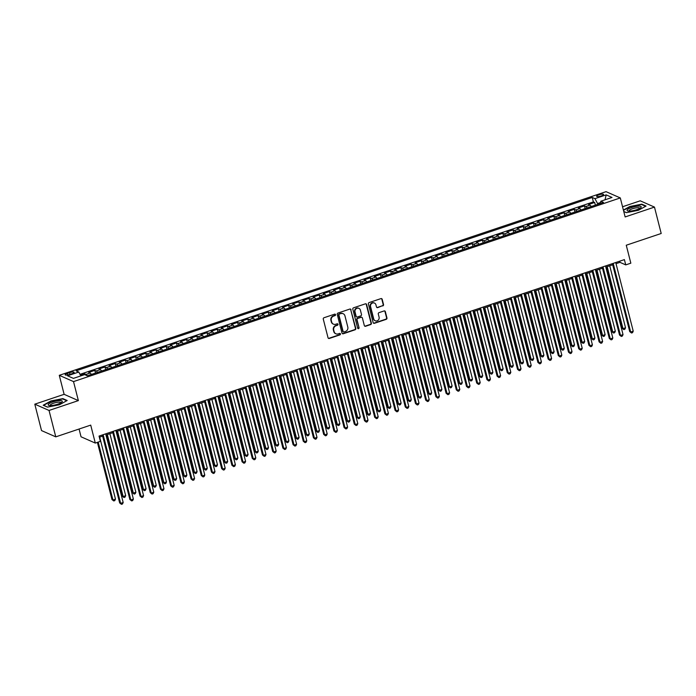 <?xml version="1.0" encoding="UTF-8"?>
<svg xmlns="http://www.w3.org/2000/svg" width="696" height="696" viewBox="0 0 696 696"><rect width="100%" height="100%" fill="white"/><g stroke="black" fill="none" stroke-linecap="round" stroke-linejoin="round"><path stroke-width="1.04" d="M335.533 314.653A0.774 0.713 113.8 0 0 334.654 314.157L324.014 317.733A1.105 1.018 113.8 0 0 323.275 319.107L328.034 337.76A1.105 1.018 113.8 0 0 329.295 338.465L339.935 334.889A0.774 0.713 113.8 0 0 340.057 333.454A0.774 0.713 113.8 0 0 339.561 333.436L338.186 333.897A3.523 3.271 113.8 0 1 334.141 331.661L333.741 330.104A3.523 3.271 113.8 0 1 336.098 325.711L337.482 325.25A0.774 0.713 113.8 0 0 337.603 323.814A0.774 0.713 113.8 0 0 337.108 323.797L335.733 324.258A3.523 3.271 113.8 0 1 331.679 322.022L331.287 320.465A3.523 3.271 113.8 0 1 333.645 316.071L335.02 315.61A0.774 0.713 113.8 0 0 335.533 314.653M333.271 324.084A3.523 3.271 113.8 0 1 331.296 321.848L330.905 320.299A3.523 3.271 113.8 0 1 333.262 315.906L334.637 315.445A0.774 0.713 113.8 0 0 334.941 314.122M328.408 338.326A1.105 1.018 113.8 0 0 328.912 338.291L339.552 334.724A0.774 0.713 113.8 0 0 339.857 333.401M335.733 333.723A3.523 3.271 113.8 0 1 333.749 331.487L333.358 329.939A3.523 3.271 113.8 0 1 335.716 325.545L337.09 325.084A0.774 0.713 113.8 0 0 337.395 323.762M598.856 194.828A3.593 0.87 -14.3 0 0 596.602 196.255A3.593 0.87 -14.3 0 0 601.318 195.915A3.593 0.87 -14.3 0 0 603.571 194.48A3.593 0.87 -14.3 0 0 598.856 194.828M382.8 305.918A1.105 1.018 113.8 0 0 383.54 304.543L382.2 299.315A1.105 1.018 113.8 0 0 380.938 298.61L369.124 302.577A1.105 1.018 113.8 0 0 368.384 303.952L373.143 322.613A1.105 1.018 113.8 0 0 374.405 323.309L386.219 319.342A1.105 1.018 113.8 0 0 386.959 317.968L385.349 311.643A1.105 1.018 113.8 0 0 384.079 310.947L379.024 312.643A1.105 1.018 113.8 0 0 378.285 314.018L379.085 317.15A2.949 2.732 113.8 0 1 375.214 320.752A2.949 2.732 113.8 0 1 373.726 318.951L370.594 306.666A2.949 2.732 113.8 0 1 374.465 303.073A2.949 2.732 113.8 0 1 375.953 304.874L376.475 306.919A1.105 1.018 113.8 0 0 377.745 307.615L382.417 305.753A1.105 1.018 113.8 0 0 383.148 304.378L381.817 299.141A1.105 1.018 113.8 0 0 381.443 298.575M49.042 410.457L78.37 400.609L64.128 394.327L34.8 404.176L49.042 410.457L55.776 436.853L90.715 425.117L95.291 443.074L100.389 441.36L99.041 436.079L624.39 259.617L625.739 264.889L630.837 263.184L626.261 245.227L661.2 233.491L654.475 207.095L640.224 200.813L622.546 206.756M78.37 400.609L73.524 381.599L620.301 197.934L625.147 216.943L654.475 207.095M351.062 309.772A1.105 1.018 113.8 0 0 349.792 309.076L337.978 313.043A1.105 1.018 113.8 0 0 337.247 314.418L341.997 333.071A1.105 1.018 113.8 0 0 343.267 333.767L355.082 329.8A1.105 1.018 113.8 0 0 355.813 328.425L350.68 309.607A1.105 1.018 113.8 0 0 350.305 309.033M353.551 307.815L365.365 303.839A1.105 1.018 113.8 0 1 366.627 304.543L371.386 323.196A1.105 1.018 113.8 0 1 370.646 324.571L365.591 326.267A1.105 1.018 113.8 0 1 364.33 325.571L362.399 318.002A1.105 1.018 113.8 0 0 361.137 317.306L357.779 318.429A1.105 1.018 113.8 0 0 357.039 319.803L359.049 327.677A0.774 0.713 113.8 0 1 358.04 328.625A0.774 0.713 113.8 0 1 357.648 328.155L352.811 309.181A1.105 1.018 113.8 0 1 353.551 307.815M55.776 436.853L41.525 430.58L34.8 404.176M595.358 205.146L594.671 202.466L588.555 204.52L589.956 205.137L585.875 206.512A4.489 1.288 71.4 0 1 587.111 207.921M585.153 208.574L584.475 205.894L578.35 207.947L579.759 208.565L575.679 209.94A4.489 1.288 71.4 0 1 576.906 211.349M574.957 212.002L574.27 209.322L568.154 211.375L569.554 211.993L565.474 213.368A4.489 1.288 71.4 0 1 566.709 214.768M564.752 215.429L564.073 212.741L557.948 214.803L559.358 215.421L555.278 216.787A4.489 1.288 71.4 0 1 556.504 218.196M554.555 218.857L553.868 216.169L547.752 218.231L549.153 218.849L545.072 220.214A4.489 1.288 71.4 0 1 546.308 221.624M544.35 222.285L543.672 219.597L537.547 221.65L538.956 222.276L534.876 223.642A4.489 1.288 71.4 0 1 536.103 225.052M534.154 225.704L533.467 223.025L527.351 225.078L528.751 225.695L524.671 227.07A4.489 1.288 71.4 0 1 525.906 228.479M523.949 229.132L523.27 226.452L517.145 228.505L518.555 229.123L514.475 230.498A4.489 1.288 71.4 0 1 515.701 231.907M513.752 232.56L513.065 229.88L506.949 231.933L508.35 232.551L504.269 233.926A4.489 1.288 71.4 0 1 505.505 235.335M503.547 235.988L502.869 233.308L496.744 235.361L498.153 235.979L494.073 237.353A4.489 1.288 71.4 0 1 495.3 238.754M493.351 239.415L492.664 236.727L486.548 238.789L487.948 239.407L483.868 240.773A4.489 1.288 71.4 0 1 485.103 242.182M483.146 242.843L482.467 240.155L476.342 242.217L477.752 242.834L473.672 244.2A4.489 1.288 71.4 0 1 474.898 245.61M472.949 246.262L472.262 243.583L466.146 245.636L467.547 246.262L463.466 247.628A4.489 1.288 71.4 0 1 464.702 249.037M462.744 249.69L462.066 247.01L455.941 249.064L457.35 249.681L453.27 251.056A4.489 1.288 71.4 0 1 454.497 252.465M452.548 253.118L451.861 250.438L445.736 252.491L447.145 253.109L443.065 254.484A4.489 1.288 71.4 0 1 444.3 255.893M442.343 256.546L441.655 253.866L435.539 255.919L436.94 256.537L432.86 257.911A4.489 1.288 71.4 0 1 434.095 259.312M432.146 259.973L431.459 257.285L425.334 259.347L426.744 259.965L422.663 261.331A4.489 1.288 71.4 0 1 423.899 262.74M421.941 263.401L421.254 260.713L415.138 262.775L416.539 263.392L412.458 264.758A4.489 1.288 71.4 0 1 413.694 266.168M411.745 266.829L411.058 264.141L404.933 266.194L406.342 266.82L402.262 268.186A4.489 1.288 71.4 0 1 403.497 269.596M401.54 270.248L400.853 267.569L394.736 269.622L396.137 270.239L392.057 271.614A4.489 1.288 71.4 0 1 393.292 273.023M391.335 273.676L390.656 270.996L384.531 273.05L385.941 273.667L381.86 275.042A4.489 1.288 71.4 0 1 383.096 276.451M381.138 277.104L380.451 274.424L374.335 276.477L375.736 277.095L371.655 278.47A4.489 1.288 71.4 0 1 372.891 279.879M370.933 280.531L370.255 277.852L364.13 279.905L365.539 280.523L361.459 281.897A4.489 1.288 71.4 0 1 362.686 283.298M360.737 283.959L360.05 281.271L353.933 283.333L355.334 283.951L351.254 285.316A4.489 1.288 71.4 0 1 352.489 286.726M350.532 287.387L349.853 284.699L343.728 286.761L345.138 287.378L341.057 288.744A4.489 1.288 71.4 0 1 342.284 290.154M340.335 290.815L339.648 288.127L333.532 290.18L334.933 290.806L330.852 292.172A4.489 1.288 71.4 0 1 332.088 293.582M330.13 294.234L329.452 291.554L323.327 293.608L324.736 294.225L320.656 295.6A4.489 1.288 71.4 0 1 321.883 297.009M319.934 297.662L319.246 294.982L313.13 297.035L314.531 297.653L310.451 299.028A4.489 1.288 71.4 0 1 311.686 300.437M309.729 301.09L309.05 298.41L302.925 300.463L304.335 301.081L300.254 302.455A4.489 1.288 71.4 0 1 301.481 303.865M299.532 304.517L298.845 301.838L292.729 303.891L294.13 304.509L290.049 305.883A4.489 1.288 71.4 0 1 291.285 307.284M289.327 307.945L288.649 305.257L282.524 307.319L283.933 307.936L279.853 309.302A4.489 1.288 71.4 0 1 281.08 310.712M279.131 311.373L278.444 308.685L272.327 310.747L273.728 311.364L269.648 312.73A4.489 1.288 71.4 0 1 270.883 314.14M268.926 314.801L268.247 312.113L262.122 314.166L263.532 314.792L259.451 316.158A4.489 1.288 71.4 0 1 260.678 317.567M258.729 318.22L258.042 315.54L251.926 317.594L253.327 318.211L249.246 319.586A4.489 1.288 71.4 0 1 250.482 320.995M248.524 321.648L247.846 318.968L241.721 321.021L243.13 321.639L239.05 323.014A4.489 1.288 71.4 0 1 240.277 324.423M238.328 325.075L237.64 322.396L231.524 324.449L232.925 325.067L228.845 326.441A4.489 1.288 71.4 0 1 230.08 327.851M228.123 328.503L227.435 325.815L221.319 327.877L222.729 328.495L218.64 329.869A4.489 1.288 71.4 0 1 219.875 331.27M217.926 331.931L217.239 329.243L211.114 331.305L212.524 331.922L208.443 333.288A4.489 1.288 71.4 0 1 209.679 334.698M207.721 335.359L207.034 332.671L200.918 334.733L202.319 335.35L198.238 336.716A4.489 1.288 71.4 0 1 199.474 338.125M197.525 338.778L196.838 336.098L190.713 338.152L192.122 338.778L188.042 340.144A4.489 1.288 71.4 0 1 189.277 341.553M187.32 342.206L186.632 339.526L180.516 341.579L181.917 342.197L177.837 343.572A4.489 1.288 71.4 0 1 179.072 344.981M177.123 345.634L176.436 342.954L170.311 345.007L171.721 345.625L167.64 347A4.489 1.288 71.4 0 1 168.876 348.409M166.918 349.061L166.231 346.382L160.115 348.435L161.516 349.053L157.435 350.427A4.489 1.288 71.4 0 1 158.671 351.828M156.713 352.489L156.035 349.801L149.91 351.863L151.319 352.481L147.239 353.846A4.489 1.288 71.4 0 1 148.465 355.256M146.517 355.917L145.829 353.229L139.713 355.291L141.114 355.908L137.034 357.274A4.489 1.288 71.4 0 1 138.269 358.684M136.312 359.345L135.633 356.656L129.508 358.71L130.918 359.336L126.837 360.702A4.489 1.288 71.4 0 1 128.064 362.111M126.115 362.764L125.428 360.084L119.312 362.137L120.713 362.755L116.632 364.13A4.489 1.288 71.4 0 1 117.868 365.539M115.91 366.192L115.231 363.512L109.107 365.565L110.516 366.183L106.436 367.558A4.489 1.288 71.4 0 1 107.662 368.967M105.714 369.62L105.026 366.94L98.91 368.993L100.311 369.611L96.231 370.985A4.489 1.288 71.4 0 1 97.466 372.395M95.509 373.047L94.83 370.368L88.705 372.421L90.115 373.039A4.489 1.288 71.4 0 1 91.341 374.448M69.713 374.448L71.958 373.7A3.48 0.844 -14.3 0 0 74.133 372.308A3.48 0.844 -14.3 0 0 69.565 372.647L67.321 373.395A3.48 0.844 -14.3 0 0 65.146 374.787A3.48 0.844 -14.3 0 0 69.713 374.448M73.524 381.599L59.282 375.318L606.051 191.661L620.301 197.934M594.671 202.466L593.383 201.901L592.252 197.464L76.082 370.846L78.778 372.029L80.84 375.884M592.252 197.464L594.95 198.647L606.173 194.88L612.019 197.455L600.805 201.231L603.493 202.414L87.331 375.796L84.634 374.613L73.411 378.38L67.556 375.796L78.778 372.029M84.86 374.709L84.625 373.787L86.034 374.413A4.489 1.288 71.4 0 1 87.226 375.753M94.83 370.368L96.231 370.985M105.026 366.94L106.436 367.558M115.231 363.512L116.632 364.13M125.428 360.084L126.837 360.702M135.633 356.656L137.034 357.274M145.829 353.229L147.239 353.846M156.035 349.801L157.435 350.427M166.231 346.382L167.64 347M176.436 342.954L177.837 343.572M186.632 339.526L188.042 340.144M196.838 336.098L198.238 336.716M207.034 332.671L208.443 333.288M217.239 329.243L218.64 329.869M227.435 325.815L228.845 326.441M237.64 322.396L239.05 323.014M247.846 318.968L249.246 319.586M258.042 315.54L259.451 316.158M268.247 312.113L269.648 312.73M278.444 308.685L279.853 309.302M288.649 305.257L290.049 305.883M298.845 301.838L300.254 302.455M309.05 298.41L310.451 299.028M319.246 294.982L320.656 295.6M329.452 291.554L330.852 292.172M339.648 288.127L341.057 288.744M349.853 284.699L351.254 285.316M360.05 281.271L361.459 281.897M370.255 277.852L371.655 278.47M380.451 274.424L381.86 275.042M390.656 270.996L392.057 271.614M400.853 267.569L402.262 268.186M411.058 264.141L412.458 264.758M421.254 260.713L422.663 261.331M431.459 257.285L432.86 257.911M441.655 253.866L443.065 254.484M451.861 250.438L453.27 251.056M462.066 247.01L463.466 247.628M472.262 243.583L473.672 244.2M482.467 240.155L483.868 240.773M492.664 236.727L494.073 237.353M502.869 233.308L504.269 233.926M513.065 229.88L514.475 230.498M523.27 226.452L524.671 227.07M533.467 223.025L534.876 223.642M543.672 219.597L545.072 220.214M553.868 216.169L555.278 216.787M564.073 212.741L565.474 213.368M574.27 209.322L575.679 209.94M584.475 205.894L585.875 206.512M593.383 201.901L80.014 374.335M84.625 373.787L80.466 375.188M600.631 202.519L597.568 203.554L597.768 204.337M79.066 429.032L81.041 436.792L95.291 443.074M64.128 394.327L59.282 375.318M616.03 263.671L619.962 262.349L625.739 264.889M99.337 437.227L102.643 436.114M105.975 435L112.839 432.695M116.18 431.572L123.044 429.267M126.385 428.144L133.24 425.839M136.581 424.717L143.446 422.411M146.786 421.289L153.642 418.983M156.983 417.861L163.847 415.555M167.188 414.433L174.052 412.128M177.384 411.014L184.249 408.709M187.589 407.586L194.454 405.281M197.786 404.159L204.65 401.853M207.991 400.731L214.855 398.425M218.187 397.303L225.052 394.997M228.392 393.875L235.257 391.57M238.589 390.447L245.453 388.142M248.794 387.028L255.658 384.723M258.99 383.6L265.855 381.295M269.195 380.173L276.06 377.867M279.392 376.745L286.256 374.439M289.597 373.317L296.461 371.012M299.793 369.889L306.658 367.584M309.998 366.461L316.863 364.156M320.195 363.042L327.059 360.737M330.4 359.615L337.264 357.309M340.605 356.187L347.461 353.881M350.801 352.759L357.666 350.453M361.006 349.331L367.862 347.026M371.203 345.903L378.067 343.598M381.408 342.484L388.272 340.179M391.604 339.056L398.469 336.751M401.81 335.629L408.674 333.323M412.006 332.201L418.87 329.895M422.211 328.773L429.075 326.467M432.407 325.345L439.272 323.04M442.613 321.917L449.477 319.612M452.809 318.498L459.673 316.193M463.014 315.07L469.878 312.765M473.21 311.643L480.075 309.337M483.415 308.215L490.28 305.909M493.612 304.787L500.476 302.482M503.817 301.359L510.681 299.054M514.013 297.931L520.878 295.626M524.218 294.512L531.083 292.207M534.415 291.085L541.279 288.779M544.62 287.657L551.484 285.351M554.816 284.229L561.681 281.923M565.022 280.801L571.886 278.496M575.227 277.373L582.082 275.068M585.423 273.946L592.287 271.64M595.628 270.526L602.492 268.221M605.825 267.099L612.689 264.793M619.666 261.2L619.962 262.349M101.546 371.02A4.489 1.288 -108.6 0 0 100.311 369.611M111.743 367.592A4.489 1.288 -108.6 0 0 110.516 366.183M121.948 364.165A4.489 1.288 -108.6 0 0 120.713 362.755M132.144 360.737A4.489 1.288 -108.6 0 0 130.918 359.336M142.349 357.318A4.489 1.288 -108.6 0 0 141.114 355.908M152.546 353.89A4.489 1.288 -108.6 0 0 151.319 352.481M162.751 350.462A4.489 1.288 -108.6 0 0 161.516 349.053M172.956 347.034A4.489 1.288 -108.6 0 0 171.721 345.625M183.152 343.606A4.489 1.288 -108.6 0 0 181.917 342.197M193.357 340.179A4.489 1.288 -108.6 0 0 192.122 338.778M203.554 336.76A4.489 1.288 -108.6 0 0 202.319 335.35M213.759 333.332A4.489 1.288 -108.6 0 0 212.524 331.922M223.955 329.904A4.489 1.288 -108.6 0 0 222.729 328.495M234.16 326.476A4.489 1.288 -108.6 0 0 232.925 325.067M244.357 323.048A4.489 1.288 -108.6 0 0 243.13 321.639M254.562 319.621A4.489 1.288 -108.6 0 0 253.327 318.211M264.758 316.193A4.489 1.288 -108.6 0 0 263.532 314.792M274.964 312.774A4.489 1.288 -108.6 0 0 273.728 311.364M285.16 309.346A4.489 1.288 -108.6 0 0 283.933 307.936M295.365 305.918A4.489 1.288 -108.6 0 0 294.13 304.509M305.561 302.49A4.489 1.288 -108.6 0 0 304.335 301.081M315.767 299.062A4.489 1.288 -108.6 0 0 314.531 297.653M325.963 295.635A4.489 1.288 -108.6 0 0 324.736 294.225M336.168 292.207A4.489 1.288 -108.6 0 0 334.933 290.806M346.364 288.788A4.489 1.288 -108.6 0 0 345.138 287.378M356.57 285.36A4.489 1.288 -108.6 0 0 355.334 283.951M366.766 281.932A4.489 1.288 -108.6 0 0 365.539 280.523M376.971 278.504A4.489 1.288 -108.6 0 0 375.736 277.095M387.176 275.077A4.489 1.288 -108.6 0 0 385.941 273.667M397.373 271.649A4.489 1.288 -108.6 0 0 396.137 270.239M407.578 268.221A4.489 1.288 -108.6 0 0 406.342 266.82M417.774 264.802A4.489 1.288 -108.6 0 0 416.539 263.392M427.979 261.374A4.489 1.288 -108.6 0 0 426.744 259.965M438.175 257.946A4.489 1.288 -108.6 0 0 436.94 256.537M448.381 254.519A4.489 1.288 -108.6 0 0 447.145 253.109M458.577 251.091A4.489 1.288 -108.6 0 0 457.35 249.681M468.782 247.663A4.489 1.288 -108.6 0 0 467.547 246.262M478.978 244.244A4.489 1.288 -108.6 0 0 477.752 242.834M489.184 240.816A4.489 1.288 -108.6 0 0 487.948 239.407M499.38 237.388A4.489 1.288 -108.6 0 0 498.153 235.979M509.585 233.96A4.489 1.288 -108.6 0 0 508.35 232.551M519.782 230.533A4.489 1.288 -108.6 0 0 518.555 229.123M529.987 227.105A4.489 1.288 -108.6 0 0 528.751 225.695M540.183 223.677A4.489 1.288 -108.6 0 0 538.956 222.276M550.388 220.258A4.489 1.288 -108.6 0 0 549.153 218.849M560.585 216.83A4.489 1.288 -108.6 0 0 559.358 215.421M570.79 213.402A4.489 1.288 -108.6 0 0 569.554 211.993M580.986 209.975A4.489 1.288 -108.6 0 0 579.759 208.565M600.805 201.231L600.518 203.415M591.191 206.547A4.489 1.288 -108.6 0 0 589.956 205.137M597.568 203.554L594.95 198.647M606.173 194.88L605.015 199.813M59.473 404.75L67.173 400.505L62.884 398.608L50.895 400.974L43.195 405.229L47.485 407.116L59.473 404.75M623.755 211.497L626.391 212.663L638.38 210.296L646.079 206.051L641.79 204.154L629.802 206.521L623.39 210.061M63.005 399.095L62.884 398.608M641.912 204.633L641.79 204.154M342.371 333.636A1.105 1.018 113.8 0 0 342.876 333.601L354.69 329.634A1.105 1.018 113.8 0 0 355.43 328.26L350.68 309.607M339.448 314.122A0.774 0.713 113.8 0 0 338.935 315.079L343.111 331.461A0.774 0.713 113.8 0 0 343.998 331.949L345.451 331.461A3.523 3.271 113.8 0 0 347.809 327.068L344.955 315.871A3.523 3.271 113.8 0 0 340.901 313.635L339.065 313.948A0.774 0.713 113.8 0 0 338.552 314.914L338.935 315.079M343.319 331.818A0.774 0.713 113.8 0 1 342.728 331.287L338.552 314.914M342.971 313.644A3.523 3.271 113.8 0 0 340.518 313.461L340.901 313.635M339.065 313.948L340.518 313.461M364.704 326.137A1.105 1.018 113.8 0 0 365.209 326.102L370.263 324.406A1.105 1.018 113.8 0 0 371.003 323.031L366.244 304.37A1.105 1.018 113.8 0 0 365.87 303.804M361.642 317.272A1.105 1.018 113.8 0 0 360.745 317.132L357.396 318.263A1.105 1.018 113.8 0 0 356.656 319.638L359.049 327.677M357.857 328.503A0.774 0.713 113.8 0 0 358.666 327.512M360.397 310.155A2.949 2.732 113.8 0 0 355.952 308.92A2.949 2.732 113.8 0 0 355.038 311.956L356.143 316.28A1.105 1.018 113.8 0 0 357.413 316.976L360.763 315.853A1.105 1.018 113.8 0 0 361.502 314.479L360.397 310.155M358.71 308.276A2.949 2.732 113.8 0 0 354.655 311.782L355.038 311.956M356.517 316.845A1.105 1.018 113.8 0 1 355.76 316.106L354.655 311.782M376.849 307.484A1.105 1.018 113.8 0 0 377.354 307.449L382.417 305.753M374.265 302.995A2.949 2.732 113.8 0 0 370.211 306.501L370.594 306.666M375.031 320.656A2.949 2.732 113.8 0 1 373.343 318.785L370.211 306.501M373.508 323.179A1.105 1.018 113.8 0 0 374.022 323.144L385.836 319.168A1.105 1.018 113.8 0 0 386.576 317.802L384.958 311.477A1.105 1.018 113.8 0 0 384.584 310.912M97.397 442.36L111.969 499.537L112.935 499.954L115.484 499.102L99.685 437.114M98.188 442.099L112.935 499.954L113.761 500.946L111.969 499.537M115.484 499.102L114.779 500.607L113.761 500.946M102.347 434.965L119.669 502.93L120.634 503.347L103.138 434.704M123.183 502.495L122.479 504L121.461 504.339L120.634 503.347L123.183 502.495L105.688 433.843M121.461 504.339L119.669 502.93M52.731 401.975A7.299 1.766 -14.3 0 0 49.042 405.437A7.299 1.766 -14.3 0 0 57.742 404.176A7.299 1.766 -14.3 0 0 61.805 402.184A7.299 1.766 -14.3 0 0 60.308 400.591A7.299 1.766 -14.3 0 0 52.731 401.975M60.839 402.853A5.524 1.34 -14.3 0 0 60.839 402.671A5.524 1.34 -14.3 0 0 53.592 403.202A5.524 1.34 -14.3 0 0 50.129 405.403A5.524 1.34 -14.3 0 0 50.216 405.559M47.563 407.099L43.622 405.359L51.078 401.244L62.701 398.956L66.746 400.739M627.148 210.001A7.299 1.766 -14.3 0 0 627.949 210.984A7.299 1.766 -14.3 0 0 634.578 210.331A7.299 1.766 -14.3 0 0 640.712 207.73A7.299 1.766 -14.3 0 0 641.138 207.243A7.299 1.766 -14.3 0 0 635.291 206.555A7.299 1.766 -14.3 0 0 627.148 210.001M639.737 208.4A5.524 1.34 -14.3 0 0 639.746 208.217A5.524 1.34 -14.3 0 0 634.656 208.148A5.524 1.34 -14.3 0 0 629.088 210.627A5.524 1.34 -14.3 0 0 629.027 210.949A5.524 1.34 -14.3 0 0 629.114 211.106M623.468 210.383L629.984 206.79L641.599 204.502L645.644 206.286M626.47 212.645L623.738 211.445M106.549 434.809L122.174 496.109L123.131 496.535L125.689 495.674L109.881 433.686M107.332 434.539L123.131 496.535L123.958 497.518L122.174 496.109M125.689 495.674L124.984 497.179L123.958 497.518M116.745 431.381L132.37 492.681L133.336 493.107L135.885 492.246L120.086 430.259M117.537 431.111L133.336 493.107L134.163 494.09L132.37 492.681M135.885 492.246L135.181 493.751L134.163 494.09M126.95 427.953L142.576 489.253L143.533 489.68L146.09 488.818L130.282 426.831M127.733 427.692L143.533 489.68L144.359 490.671L142.576 489.253M146.09 488.818L145.386 490.323L144.359 490.671M137.147 424.525L152.772 485.825L153.738 486.252L156.287 485.399L140.488 423.403M137.939 424.264L153.738 486.252L154.564 487.243L152.772 485.825M156.287 485.399L155.582 486.895L154.564 487.243M112.552 431.537L129.874 499.502L130.831 499.928L113.335 431.276M133.388 499.067L132.684 500.572L131.657 500.911L130.831 499.928L133.388 499.067L115.884 430.424M131.657 500.911L129.874 499.502M122.748 428.118L140.07 496.074L141.036 496.5L123.54 427.849M143.585 495.639L142.88 497.144L141.862 497.483L141.036 496.5L143.585 495.639L126.089 426.996M141.862 497.483L140.07 496.074M132.953 424.69L150.275 492.646L151.241 493.072L133.736 424.421M153.79 492.211L153.085 493.716L152.059 494.064L151.241 493.072L153.79 492.211L136.286 423.568M152.059 494.064L150.275 492.646M143.15 421.263L160.471 489.218L161.437 489.645L143.941 420.993M163.986 488.792L163.282 490.288L162.264 490.637L161.437 489.645L163.986 488.792L146.491 420.14M162.264 490.637L160.471 489.218M147.352 421.097L162.977 482.398L163.943 482.824L166.492 481.971L150.684 419.975M148.135 420.836L163.943 482.824L164.769 483.816L162.977 482.398M166.492 481.971L165.787 483.468L164.769 483.816M153.355 417.835L170.677 485.791L171.642 486.217L154.138 417.574M174.191 485.364L173.487 486.861L172.469 487.209L171.642 486.217L174.191 485.364L156.687 416.713M172.469 487.209L170.677 485.791M157.548 417.67L173.174 478.978L174.139 479.396L176.688 478.543L160.889 416.547M158.34 417.409L174.139 479.396L174.966 480.388L173.174 478.978M176.688 478.543L175.984 480.049L174.966 480.388M163.551 414.407L180.873 482.372L181.839 482.789L164.343 414.146M184.388 481.937L183.683 483.442L182.665 483.781L181.839 482.789L184.388 481.937L166.892 413.285M182.665 483.781L180.873 482.372M167.753 414.242L183.379 475.551L184.344 475.977L186.893 475.116L171.085 413.128M168.536 413.981L184.344 475.977L185.171 476.96L183.379 475.551M186.893 475.116L186.189 476.621L185.171 476.96M173.756 410.979L191.078 478.944L192.044 479.361L174.539 410.718M194.593 478.509L193.888 480.014L192.87 480.353L192.044 479.361L194.593 478.509L177.089 409.857M192.87 480.353L191.078 478.944M177.95 410.823L193.575 472.123L194.541 472.549L197.09 471.688L181.291 409.7M178.742 410.553L194.541 472.549L195.367 473.532L193.575 472.123M197.09 471.688L196.385 473.193L195.367 473.532M183.953 407.551L201.283 475.516L202.24 475.942L184.744 407.29M204.789 475.081L204.085 476.586L203.067 476.925L202.24 475.942L204.789 475.081L187.294 406.438M203.067 476.925L201.283 475.516M188.155 407.395L203.78 468.695L204.746 469.121L207.295 468.26L191.496 406.273M188.938 407.125L204.746 469.121L205.572 470.105L203.78 468.695M207.295 468.26L206.59 469.765L205.572 470.105M194.158 404.132L211.48 472.088L212.445 472.514L194.941 403.863M214.994 471.653L214.29 473.158L213.272 473.498L212.445 472.514L214.994 471.653L197.499 403.01M213.272 473.498L211.48 472.088M198.351 403.967L213.985 465.267L214.942 465.694L217.491 464.841L201.692 402.845M199.143 403.706L214.942 465.694L215.769 466.685L213.985 465.267M217.491 464.841L216.787 466.337L215.769 466.685M204.354 400.705L221.685 468.66L222.642 469.087L205.146 400.435M225.191 468.225L224.486 469.73L223.468 470.078L222.642 469.087L225.191 468.225L207.695 399.582M223.468 470.078L221.685 468.66M208.556 400.539L224.182 461.84L225.147 462.266L227.696 461.413L211.897 399.417M209.339 400.278L225.147 462.266L225.974 463.258L224.182 461.84M227.696 461.413L226.992 462.91L225.974 463.258M214.559 397.277L231.881 465.233L232.847 465.659L215.342 397.016M235.396 464.806L234.691 466.303L233.673 466.651L232.847 465.659L235.396 464.806L217.9 396.155M233.673 466.651L231.881 465.233M218.753 397.111L234.387 458.42L235.344 458.838L237.893 457.985L222.094 395.989M219.544 396.85L235.344 458.838L236.17 459.83L234.387 458.42M237.893 457.985L237.188 459.49L236.17 459.83M224.756 393.849L242.086 461.805L243.043 462.231L225.547 393.588M245.592 461.378L244.888 462.875L243.87 463.223L243.043 462.231L245.592 461.378L228.097 392.727M243.87 463.223L242.086 461.805M234.961 390.421L252.283 458.386L253.248 458.803L235.744 390.16M255.797 457.951L255.093 459.456L254.075 459.795L253.248 458.803L255.797 457.951L238.302 389.299M254.075 459.795L252.283 458.386M245.166 386.993L262.488 454.958L263.445 455.384L245.949 386.732M265.994 454.523L265.289 456.028L264.271 456.367L263.445 455.384L265.994 454.523L248.498 385.88M264.271 456.367L262.488 454.958M228.958 393.684L244.583 454.993L245.549 455.41L248.098 454.558L232.299 392.57M229.741 393.423L245.549 455.41L246.375 456.402L244.583 454.993M248.098 454.558L247.393 456.063L246.375 456.402M239.163 390.265L254.788 451.565L255.745 451.991L258.294 451.13L242.495 389.142M239.946 389.995L255.745 451.991L256.572 452.974L254.788 451.565M258.294 451.13L257.59 452.635L256.572 452.974M249.359 386.837L264.985 448.137L265.95 448.563L268.499 447.702L252.7 385.715M250.151 386.567L265.95 448.563L266.777 449.546L264.985 448.137M268.499 447.702L267.795 449.207L266.777 449.546M255.362 383.574L272.684 451.53L273.65 451.956L256.154 383.305M276.199 451.095L275.494 452.6L274.476 452.939L273.65 451.956L276.199 451.095L258.703 382.452M274.476 452.939L272.684 451.53M259.565 383.409L275.19 444.709L276.147 445.135L278.696 444.274L262.897 382.287M260.348 383.139L276.147 445.135L276.973 446.119L275.19 444.709M278.696 444.274L278 445.779L276.973 446.119M265.567 380.147L282.889 448.102L283.846 448.528L266.35 379.877M286.395 447.667L285.699 449.172L284.673 449.512L283.846 448.528L286.395 447.667L268.9 379.024M284.673 449.512L282.889 448.102M269.761 379.981L285.386 441.281L286.352 441.708L288.901 440.855L273.102 378.859M270.553 379.72L286.352 441.708L287.178 442.7L285.386 441.281M288.901 440.855L288.196 442.351L287.178 442.7M275.764 376.719L293.086 444.674L294.051 445.101L276.556 376.449M296.6 444.248L295.896 445.745L294.878 446.092L294.051 445.101L296.6 444.248L279.105 375.596M294.878 446.092L293.086 444.674M279.966 376.553L295.591 437.854L296.548 438.28L299.097 437.427L283.298 375.431M280.749 376.292L296.548 438.28L297.375 439.272L295.591 437.854M299.097 437.427L298.401 438.924L297.375 439.272M285.969 373.291L303.291 441.247L304.248 441.673L286.752 373.03M306.797 440.82L306.101 442.317L305.074 442.665L304.248 441.673L306.797 440.82L289.301 372.169M305.074 442.665L303.291 441.247M290.162 373.126L305.788 434.435L306.753 434.852L309.302 434L293.503 372.003M290.954 372.865L306.753 434.852L307.58 435.844L305.788 434.435M309.302 434L308.598 435.505L307.58 435.844M296.165 369.863L313.487 437.827L314.453 438.245L296.957 369.602M317.002 437.392L316.297 438.898L315.279 439.237L314.453 438.245L317.002 437.392L299.506 368.741M315.279 439.237L313.487 437.827M300.368 369.698L315.993 431.007L316.95 431.424L319.507 430.572L303.7 368.584M301.15 369.437L316.95 431.424L317.776 432.416L315.993 431.007M319.507 430.572L318.803 432.077L317.776 432.416M306.37 366.435L323.692 434.4L324.649 434.817L307.154 366.174M327.207 433.965L326.502 435.47L325.476 435.809L324.649 434.817L327.207 433.965L309.703 365.313M325.476 435.809L323.692 434.4M310.564 366.279L326.189 427.579L327.155 428.005L329.704 427.144L313.905 365.156M311.356 366.009L327.155 428.005L327.981 428.988L326.189 427.579M329.704 427.144L328.999 428.649L327.981 428.988M316.567 363.007L333.889 430.972L334.854 431.398L317.359 362.746M337.403 430.537L336.699 432.042L335.681 432.381L334.854 431.398L337.403 430.537L319.908 361.894M335.681 432.381L333.889 430.972M320.769 362.851L336.394 424.151L337.351 424.577L339.909 423.716L324.101 361.729M321.552 362.581L337.351 424.577L338.178 425.56L336.394 424.151M339.909 423.716L339.204 425.221L338.178 425.56M326.772 359.588L344.094 427.544L345.051 427.97L327.555 359.319M347.608 427.109L346.904 428.614L345.877 428.954L345.051 427.97L347.608 427.109L330.104 358.466M345.877 428.954L344.094 427.544M330.965 359.423L346.591 420.723L347.556 421.15L350.105 420.288L334.306 358.301M331.757 359.153L347.556 421.15L348.383 422.141L346.591 420.723M350.105 420.288L349.401 421.793L348.383 422.141M341.171 355.995L356.796 417.296L357.753 417.722L360.31 416.869L344.503 354.873M341.954 355.734L357.753 417.722L358.579 418.714L356.796 417.296M360.31 416.869L359.606 418.366L358.579 418.714M351.367 352.567L366.992 413.868L367.958 414.294L370.507 413.441L354.708 351.445M352.159 352.306L367.958 414.294L368.784 415.286L366.992 413.868M370.507 413.441L369.802 414.938L368.784 415.286M336.968 356.161L354.29 424.116L355.256 424.543L337.76 355.891M357.805 423.681L357.1 425.186L356.082 425.526L355.256 424.543L357.805 423.681L340.309 355.038M356.082 425.526L354.29 424.116M347.173 352.733L364.495 420.689L365.461 421.115L347.957 352.463M368.01 420.262L367.305 421.759L366.279 422.107L365.461 421.115L368.01 420.262L350.506 351.611M366.279 422.107L364.495 420.689M357.37 349.305L374.692 417.261L375.657 417.687L358.162 349.044M378.206 416.834L377.502 418.331L376.484 418.679L375.657 417.687L378.206 416.834L360.711 348.183M376.484 418.679L374.692 417.261M361.572 349.14L377.197 410.449L378.163 410.866L380.712 410.014L364.904 348.017M362.355 348.879L378.163 410.866L378.981 411.858L377.197 410.449M380.712 410.014L380.007 411.519L378.981 411.858M367.575 345.877L384.897 413.842L385.862 414.259L368.358 345.616M388.411 413.407L387.707 414.912L386.689 415.251L385.862 414.259L388.411 413.407L370.907 344.755M386.689 415.251L384.897 413.842M371.768 345.712L387.394 407.021L388.359 407.438L390.908 406.586L375.109 344.598M372.56 345.451L388.359 407.438L389.186 408.43L387.394 407.021M390.908 406.586L390.204 408.091L389.186 408.43M377.771 342.449L395.093 410.414L396.059 410.831L378.563 342.188M398.608 409.979L397.903 411.484L396.885 411.823L396.059 410.831L398.608 409.979L381.112 341.327M396.885 411.823L395.093 410.414M381.974 342.293L397.599 403.593L398.564 404.019L401.113 403.158L385.306 341.171M382.756 342.023L398.564 404.019L399.391 405.002L397.599 403.593M401.113 403.158L400.409 404.663L399.391 405.002M387.976 339.022L405.298 406.986L406.264 407.412L388.76 338.761M408.813 406.551L408.108 408.056L407.09 408.395L406.264 407.412L408.813 406.551L391.309 337.908M407.09 408.395L405.298 406.986M392.17 338.865L407.795 400.165L408.761 400.591L411.31 399.73L395.511 337.743M392.962 338.595L408.761 400.591L409.587 401.575L407.795 400.165M411.31 399.73L410.605 401.235L409.587 401.575M398.173 335.603L415.495 403.558L416.46 403.985L398.965 335.333M419.009 403.123L418.305 404.628L417.287 404.968L416.46 403.985L419.009 403.123L401.514 334.48M417.287 404.968L415.495 403.558M402.375 335.437L418 396.737L418.966 397.164L421.515 396.302L405.707 334.315M403.158 335.176L418.966 397.164L419.792 398.155L418 396.737M421.515 396.302L420.81 397.808L419.792 398.155M412.571 332.009L428.205 393.31L429.162 393.736L431.711 392.883L415.912 330.887M413.363 331.748L429.162 393.736L429.989 394.728L428.205 393.31M431.711 392.883L431.007 394.38L429.989 394.728M422.776 328.582L438.402 389.882L439.367 390.308L441.916 389.455L426.117 327.459M423.56 328.321L439.367 390.308L440.194 391.3L438.402 389.882M441.916 389.455L441.212 390.952L440.194 391.3M408.378 332.175L425.7 400.13L426.665 400.557L409.161 331.905M429.215 399.695L428.51 401.2L427.492 401.548L426.665 400.557L429.215 399.695L411.71 331.052M427.492 401.548L425.7 400.13M418.574 328.747L435.905 396.703L436.862 397.129L419.366 328.477M439.411 396.276L438.706 397.773L437.688 398.121L436.862 397.129L439.411 396.276L421.915 327.625M437.688 398.121L435.905 396.703M428.78 325.319L446.101 393.275L447.067 393.701L429.562 325.058M449.616 392.849L448.911 394.345L447.893 394.693L447.067 393.701L449.616 392.849L432.12 324.197M447.893 394.693L446.101 393.275M432.973 325.154L448.607 386.463L449.564 386.88L452.113 386.028L436.314 324.031M433.765 324.893L449.564 386.88L450.39 387.872L448.607 386.463M452.113 386.028L451.408 387.533L450.39 387.872M438.976 321.891L456.306 389.856L457.263 390.273L439.768 321.63M459.812 389.421L459.108 390.926L458.09 391.265L457.263 390.273L459.812 389.421L442.317 320.769M458.09 391.265L456.306 389.856M443.178 321.726L458.803 383.035L459.769 383.461L462.318 382.6L446.519 320.612M443.961 321.465L459.769 383.461L460.595 384.444L458.803 383.035M462.318 382.6L461.613 384.105L460.595 384.444M449.181 318.464L466.503 386.428L467.468 386.854L449.964 318.202M470.017 385.993L469.313 387.498L468.295 387.837L467.468 386.854L470.017 385.993L452.522 317.341M468.295 387.837L466.503 386.428M453.383 318.307L469.008 379.607L469.965 380.033L472.514 379.172L456.715 317.185M454.166 318.037L469.965 380.033L470.792 381.017L469.008 379.607M472.514 379.172L471.81 380.677L470.792 381.017M459.386 315.036L476.708 383L477.665 383.426L460.169 314.775M480.214 382.565L479.509 384.07L478.491 384.41L477.665 383.426L480.214 382.565L462.718 313.922M478.491 384.41L476.708 383M463.579 314.879L479.205 376.179L480.17 376.606L482.72 375.744L466.92 313.757M464.371 314.609L480.17 376.606L480.997 377.589L479.205 376.179M482.72 375.744L482.015 377.249L480.997 377.589M469.582 311.617L486.904 379.572L487.87 379.999L470.365 311.347M490.419 379.137L489.714 380.642L488.696 380.982L487.87 379.999L490.419 379.137L472.923 310.494M488.696 380.982L486.904 379.572M473.785 311.451L489.41 372.751L490.367 373.178L492.916 372.325L477.117 310.329M474.568 311.19L490.367 373.178L491.193 374.17L489.41 372.751M492.916 372.325L492.211 373.822L491.193 374.17M479.788 308.189L497.109 376.144L498.066 376.571L480.571 307.919M500.615 375.709L499.919 377.215L498.893 377.563L498.066 376.571L500.615 375.709L483.12 307.066M498.893 377.563L497.109 376.144M483.981 308.024L499.606 369.324L500.572 369.75L503.121 368.897L487.322 306.901M484.773 307.762L500.572 369.75L501.398 370.742L499.606 369.324M503.121 368.897L502.416 370.394L501.398 370.742M489.984 304.761L507.306 372.717L508.271 373.143L490.776 304.5M510.82 372.29L510.116 373.787L509.098 374.135L508.271 373.143L510.82 372.29L493.325 303.639M509.098 374.135L507.306 372.717M494.186 304.596L509.811 365.905L510.768 366.322L513.317 365.47L497.518 303.473M494.969 304.335L510.768 366.322L511.595 367.314L509.811 365.905M513.317 365.47L512.621 366.975L511.595 367.314M500.189 301.333L517.511 369.289L518.468 369.715L500.972 301.072M521.017 368.863L520.321 370.359L519.294 370.707L518.468 369.715L521.017 368.863L503.521 300.211M519.294 370.707L517.511 369.289M504.382 301.168L520.008 362.477L520.973 362.894L523.523 362.042L507.723 300.054M505.174 300.907L520.973 362.894L521.8 363.886L520.008 362.477M523.523 362.042L522.818 363.547L521.8 363.886M510.385 297.905L527.707 365.87L528.673 366.287L511.177 297.644M531.222 365.435L530.517 366.94L529.499 367.279L528.673 366.287L531.222 365.435L513.726 296.783M529.499 367.279L527.707 365.87M514.588 297.749L530.213 359.049L531.17 359.475L533.719 358.614L517.92 296.626M515.371 297.479L531.17 359.475L531.996 360.458L530.213 359.049M533.719 358.614L533.023 360.119L531.996 360.458M520.591 294.478L537.912 362.442L538.869 362.868L521.374 294.217M541.427 362.007L540.722 363.512L539.696 363.851L538.869 362.868L541.427 362.007L523.923 293.364M539.696 363.851L537.912 362.442M524.784 294.321L540.409 355.621L541.375 356.048L543.924 355.186L528.125 293.199M525.576 294.051L541.375 356.048L542.201 357.031L540.409 355.621M543.924 355.186L543.219 356.691L542.201 357.031M530.787 291.058L548.109 359.014L549.074 359.44L531.579 290.789M551.623 358.579L550.919 360.084L549.901 360.424L549.074 359.44L551.623 358.579L534.128 289.936M549.901 360.424L548.109 359.014M534.989 290.893L550.614 352.193L551.571 352.62L554.129 351.758L538.321 289.771M535.772 290.624L551.571 352.62L552.398 353.603L550.614 352.193M554.129 351.758L553.424 353.264L552.398 353.603M540.992 287.631L558.314 355.586L559.271 356.013L541.775 287.361M561.829 355.151L561.124 356.656L560.097 356.996L559.271 356.013L561.829 355.151L544.324 286.508M560.097 356.996L558.314 355.586M545.185 287.465L560.811 348.766L561.776 349.192L564.326 348.339L548.526 286.343M545.977 287.204L561.776 349.192L562.603 350.184L560.811 348.766M564.326 348.339L563.621 349.836L562.603 350.184M551.188 284.203L568.51 352.159L569.476 352.585L551.98 283.933M572.025 351.732L571.32 353.229L570.302 353.577L569.476 352.585L572.025 351.732L554.529 283.081M570.302 353.577L568.51 352.159M555.391 284.038L571.016 345.338L571.973 345.764L574.531 344.911L558.723 282.915M556.174 283.777L571.973 345.764L572.799 346.756L571.016 345.338M574.531 344.911L573.826 346.408L572.799 346.756M561.394 280.775L578.715 348.731L579.672 349.157L562.177 280.514M582.23 348.305L581.525 349.801L580.499 350.149L579.672 349.157L582.23 348.305L564.726 279.653M580.499 350.149L578.715 348.731M565.587 280.61L581.212 341.919L582.178 342.336L584.727 341.484L568.928 279.488M566.379 280.349L582.178 342.336L583.004 343.328L581.212 341.919M584.727 341.484L584.022 342.989L583.004 343.328M571.59 277.347L588.912 345.312L589.877 345.729L572.382 277.086M592.427 344.877L591.722 346.382L590.704 346.721L589.877 345.729L592.427 344.877L574.931 276.225M590.704 346.721L588.912 345.312M575.792 277.182L591.417 338.491L592.383 338.909L594.932 338.056L579.124 276.068M576.575 276.921L592.383 338.909L593.201 339.9L591.417 338.491M594.932 338.056L594.227 339.561L593.201 339.9M581.795 273.92L599.117 341.884L600.082 342.301L582.578 273.659M602.632 341.449L601.927 342.954L600.909 343.293L600.082 342.301L602.632 341.449L585.127 272.797M600.909 343.293L599.117 341.884M585.988 273.763L601.614 335.063L602.579 335.489L605.128 334.628L589.329 272.641M586.78 273.493L602.579 335.489L603.406 336.473L601.614 335.063M605.128 334.628L604.424 336.133L603.406 336.473M591.992 270.492L609.313 338.456L610.279 338.882L592.783 270.231M612.828 338.021L612.123 339.526L611.105 339.865L610.279 338.882L612.828 338.021L595.332 269.378M611.105 339.865L609.313 338.456M596.194 270.335L611.819 331.635L612.784 332.062L615.334 331.2L599.526 269.213M596.977 270.065L612.784 332.062L613.611 333.045L611.819 331.635M615.334 331.2L614.629 332.705L613.611 333.045M602.197 267.073L619.518 335.028L620.484 335.455L602.98 266.803M623.033 334.593L622.328 336.098L621.31 336.438L620.484 335.455L623.033 334.593L605.529 265.95M621.31 336.438L619.518 335.028M606.39 266.907L622.015 328.207L622.981 328.634L625.53 327.772L609.731 265.785M607.182 266.638L622.981 328.634L623.807 329.626L622.015 328.207M625.53 327.772L624.825 329.278L623.807 329.626M612.393 263.645L629.715 331.6L630.68 332.027L613.185 263.375M633.23 331.165L632.525 332.671L631.507 333.01L630.68 332.027L633.23 331.165L615.734 262.522M631.507 333.01L629.715 331.6M90.115 373.039L86.034 374.413M67.721 374.953L67.321 373.395M70 374.352L69.565 372.647"/></g></svg>
